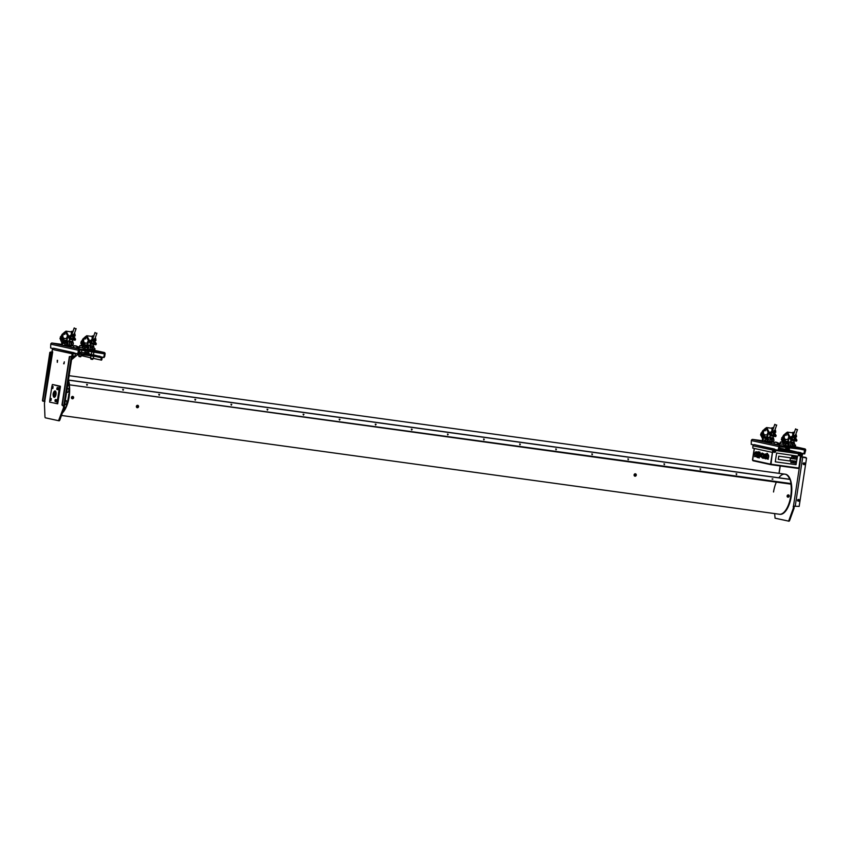<?xml version="1.0" encoding="UTF-8"?>
<svg xmlns="http://www.w3.org/2000/svg" width="849" height="849" viewBox="0 0 849 849"><rect width="100%" height="100%" fill="white"/><g stroke="black" fill="none" stroke-linecap="round" stroke-linejoin="round"><path stroke-width="1.27" d="M773.524 491.996A20.227 8.819 97.8 0 1 776.347 482.126M778.82 477.775A20.227 8.819 97.8 0 1 784.869 474.156A20.227 8.819 97.8 0 1 789.708 479.271A20.227 8.819 97.8 0 0 784.869 474.156L785.41 474.23A20.227 8.819 97.8 0 1 791.236 496.463A20.227 8.819 97.8 0 1 779.891 514.314A20.227 8.819 97.8 0 1 779.626 514.261M789.793 479.388L790.016 479.42A20.631 8.989 97.8 0 1 791.035 483.569L790.907 484.132A20.227 8.819 97.8 0 1 790.695 496.389A20.227 8.819 97.8 0 1 779.35 514.239L779.891 514.314M801.031 453.96L801.987 454.173L800.84 456.709L806.55 458.089L799.153 506.418L793.465 506.121L801.021 456.751L805.818 457.42L800.851 456.656M798.442 499.753L798.198 500.846M804.353 463.395L804.194 464.191M793.401 507.967L793.231 506.482L793.953 506.577L794.123 508.073L793.401 507.967L788.817 520.607L789.538 520.702L789.071 521.212L788.35 521.106L788.817 520.607M794.123 508.073L789.538 520.702M774.628 513.592L775.084 518.198L789.071 521.212M788.074 495.572A6.07 2.643 97.8 0 1 787.883 496.442M802.623 453.515A1.316 1.178 102.4 0 1 802.708 454.268L772.781 450.097M772.919 452.506L752.787 448.134L752.914 445.789A1.316 1.178 -77.6 0 1 754.283 444.653L754.74 444.717M779.488 448.123L780.719 448.293M779.435 449.004L783.33 449.662M774.076 449.408L773.237 449.291M774.065 449.524L773.343 449.365L774.076 449.45M785.803 450.14L784.083 449.758M772.983 449.588L774.012 449.811L774.139 449.015A1.316 1.178 102.4 0 0 772.77 450.15L772.494 451.933M800.565 452.644L779.223 449.715M774.585 449.079L754.283 444.653M773.216 452.029L773.492 450.246L752.914 445.789M798.962 452.326L798.028 452.199L798.962 452.326M797.158 452.082L796.224 451.944L797.158 452.082M780.422 448.325L781.632 448.516L780.422 448.325M779.414 448.59L790.196 450.723L779.308 449.312M792.159 451.19L794.515 451.519L792.159 451.19M782.566 448.898L779.541 448.421L782.566 448.898M785.314 450.129L788.021 450.501L785.314 450.129M802.708 454.268L801.743 456.847M804.597 464.148A0.86 0.775 102.4 0 0 804.714 463.586M804.459 463.066A0.86 0.775 102.4 0 0 803.175 463.618A0.86 0.775 102.4 0 0 804.141 464.541M803.557 463.703A0.86 0.775 -77.6 0 1 805.096 463.915A0.86 0.775 -77.6 0 1 803.557 463.703M804.438 463.352L804.3 464.286L804.438 463.352M805.043 463.915A0.753 0.679 102.4 0 0 804.481 463.066A0.753 0.679 102.4 0 0 803.695 463.724A0.753 0.679 102.4 0 0 804.258 464.573A0.753 0.679 102.4 0 0 805.043 463.915M799.45 500.496A0.753 0.679 102.4 0 0 798.888 499.647A0.753 0.679 102.4 0 0 798.092 500.305A0.753 0.679 102.4 0 0 799.45 500.496M798.538 501.122A0.86 0.775 102.4 0 0 798.867 499.647M798.707 499.53A0.86 0.775 102.4 0 0 797.572 500.199A0.86 0.775 102.4 0 0 798.357 501.154M754.379 448.484L752.639 460.222L770.542 464.148L772.388 452.432L771.009 464.233L798.877 468.064L800.862 453.504M772.537 452.443L770.786 463.894M799.482 455.372A0.658 0.594 102.4 0 0 799.662 454.48L799.514 455.404L799.652 454.47M774.384 452.093A0.658 0.594 102.4 0 0 774.659 450.819M790.897 462.111A0.637 0.573 -77.6 0 1 791.088 462.567L792.637 462.779L792.945 460.784L791.141 460.54L790.833 462.535L792.637 462.779M795.035 463.119L793.539 462.907L795.343 463.161L795.651 461.156L793.847 460.911L793.539 462.907M770.542 464.148L771.147 464.254M798.877 468.064L770.892 464.668L798.612 468.489M767.284 458.98A2.26 0.987 -82.2 0 0 767.337 459.001A2.26 0.987 -82.2 0 0 767.921 458.747L768.175 459.288L768.186 458.63M768.016 454.544L768.016 454.544A2.26 0.987 -82.2 0 1 768.695 456.083A2.26 0.987 -82.2 0 1 768.143 458.46M765.872 458.057L765.756 458.757L765.872 458.057M765.469 458.895L765.299 458.396A2.26 0.987 -82.2 0 0 766.276 456.019A2.26 0.987 -82.2 0 0 765.607 454.013A2.26 0.987 -82.2 0 0 765.437 454.003M763.453 457.526L763.347 458.227L763.453 457.526M762.381 457.887A2.26 0.987 -82.2 0 0 762.508 457.94A2.26 0.987 -82.2 0 0 762.869 457.866A2.26 0.987 -82.2 0 0 763.856 455.488A2.26 0.987 -82.2 0 0 763.187 453.483A2.26 0.987 -82.2 0 0 762.986 453.483M760.088 452.241L759.993 452.899L760.088 452.241M759.929 453.706A2.918 1.274 -82.2 0 0 759.059 451.891A2.918 1.274 -82.2 0 0 758.773 451.901M757.987 457.59A2.918 1.274 -82.2 0 0 758.178 457.664A2.918 1.274 -82.2 0 0 758.857 457.409M757.191 452.666A2.441 1.061 -82.2 0 0 756.565 451.838A2.441 1.061 -82.2 0 0 756.31 451.848M755.663 456.582A2.441 1.061 -82.2 0 0 755.833 456.656A2.441 1.061 -82.2 0 0 756.618 456.189M770.881 464.668L752.946 460.731L752.479 459.882L754.23 448.452M752.479 459.882L754.358 448.484M778.735 456.178L778.246 459.373L789.963 460.986L790.461 457.791L778.735 456.178L778.246 459.373L789.963 460.986L790.461 457.791L778.735 456.178M792.807 460.943L791.31 460.742L791.066 462.397L792.552 462.599L792.807 460.943M793.168 458.598L793.422 456.953L791.926 456.741L791.671 458.396L793.168 458.598M794.377 458.768L795.874 458.969L796.129 457.324L794.632 457.112L794.155 458.906L795.959 459.16L796.266 457.165L794.462 456.911L794.155 458.906M775.286 461.824L796.033 464.679L797.529 456.115L776.633 453.026L775.286 461.824M791.448 458.534L793.253 458.789L793.56 456.783L791.756 456.539L791.448 458.534M794.017 461.113L793.762 462.769L795.258 462.97L795.513 461.315L794.017 461.113M760.014 454.141L759.717 456.136L760.014 454.141M760.088 454.257L759.813 456.062L760.088 454.257M760.195 454.629L760.025 455.764L760.195 454.629M760.004 454.247L759.813 456.051M760.715 456.794A1.518 0.658 -82.2 0 0 760.736 456.794A1.518 0.658 -82.2 0 0 761.595 455.404A1.518 0.658 -82.2 0 0 761.182 453.791A1.518 0.658 -82.2 0 0 761.15 453.791A1.518 0.658 -82.2 0 0 761.129 453.78L760.163 453.653A1.518 0.658 -82.2 0 0 760.163 453.653A1.518 0.658 -82.2 0 0 759.303 455.043A1.518 0.658 -82.2 0 0 759.728 456.656A1.518 0.658 -82.2 0 0 759.749 456.656A1.518 0.658 -82.2 0 0 760.608 455.266A1.518 0.658 -82.2 0 0 760.184 453.653M759.77 456.146L760.046 454.151M758.146 453.324L758.412 455.022A1.401 0.605 -82.2 0 0 758.454 454.809A1.401 0.605 -82.2 0 0 758.051 453.292A1.401 0.605 -82.2 0 0 757.955 453.292M757.106 454.512A1.772 0.775 97.8 0 1 758.104 452.92A1.772 0.775 97.8 0 1 758.613 454.841A1.772 0.775 97.8 0 1 757.616 456.433A1.772 0.775 97.8 0 1 757.106 454.512M757.425 455.499L758.21 455.605M757.839 453.345A1.401 0.605 -82.2 0 0 757.276 455.478L757.839 453.345M757.319 455.658A1.401 0.605 -82.2 0 0 757.669 456.062A1.401 0.605 -82.2 0 0 758.359 455.244L757.319 455.658L758.115 455.775M756.629 454.406A2.876 1.252 97.8 0 1 758.253 451.827A2.876 1.252 97.8 0 1 759.08 454.947A2.876 1.252 97.8 0 1 757.467 457.515A2.876 1.252 97.8 0 1 756.629 454.406M756.862 454.459A2.324 1.019 -82.2 0 0 757.541 456.974A2.324 1.019 -82.2 0 0 758.847 454.894A2.324 1.019 -82.2 0 0 758.433 452.485L757.966 452.39A2.324 1.019 -82.2 0 0 756.862 454.459M756.555 455.276A2.388 1.04 97.8 0 1 755.419 456.55A2.388 1.04 97.8 0 1 754.729 453.96A2.388 1.04 97.8 0 1 756.077 451.817A2.388 1.04 97.8 0 1 756.83 453.536M756.141 452.273A2.388 1.04 -82.2 0 0 755.493 453.833M756.215 452.284L755.812 452.23A2.006 0.87 -82.2 0 1 756.024 452.199A2.006 0.87 -82.2 0 1 756.268 452.326L756.236 452.538A1.804 0.785 -82.2 0 1 756.544 454.109L756.629 454.13A2.006 0.87 -82.2 0 1 756.565 454.608L756.47 454.597A1.804 0.785 -82.2 0 1 755.578 455.966L755.557 456.168A2.006 0.87 -82.2 0 1 755.345 456.125L755.377 455.924A1.804 0.785 -82.2 0 1 754.952 454.257L754.867 454.236A2.006 0.87 -82.2 0 1 754.941 453.759L756.555 453.982M755.812 452.23L755.78 452.432A1.804 0.785 -82.2 0 0 755.026 453.78M755.058 455.945L754.538 456.592L755.228 456.475M754.888 456.04L754.729 456.666M763.187 457.303L763.06 458.364M762.084 452.973L761.956 454.035M765.522 457.866A2.25 0.976 -82.2 0 0 766 456.422A2.25 0.976 -82.2 0 0 765.384 453.992A2.25 0.976 -82.2 0 0 764.089 455.998A2.25 0.976 -82.2 0 0 764.323 458.11A2.25 0.976 -82.2 0 0 765.363 458.099L765.299 458.396M767.156 454.756L766.774 454.703A1.974 0.86 97.8 0 1 766.976 454.682A1.974 0.86 97.8 0 1 767.209 454.799L767.963 454.905A1.974 0.86 97.8 0 1 768.303 456.921A1.974 0.86 97.8 0 1 767.199 458.693A1.974 0.86 97.8 0 1 766.626 456.55A1.974 0.86 97.8 0 1 767.475 454.831M767.538 454.756L767.57 454.555A2.229 0.966 97.8 0 1 768.005 454.65A2.25 0.976 97.8 0 1 768.133 454.586M767.199 454.788A2.25 0.976 -82.2 0 0 766.509 456.529A2.25 0.976 -82.2 0 0 767.156 458.959A2.25 0.976 -82.2 0 0 768.419 456.953A2.25 0.976 -82.2 0 0 767.772 454.512A2.25 0.976 -82.2 0 0 767.273 454.724M766.774 454.703L766.87 453.377A2.027 0.881 97.8 0 1 767.517 453.525L767.209 454.799M766.774 456.592A1.602 0.7 97.8 0 1 767.676 455.149A1.602 0.7 97.8 0 1 768.143 456.889A1.602 0.7 97.8 0 1 767.241 458.333A1.602 0.7 97.8 0 1 766.774 456.592M765.756 456.369A1.666 0.732 97.8 0 1 764.822 457.866A1.666 0.732 97.8 0 1 764.333 456.051A1.666 0.732 97.8 0 1 765.278 454.555A1.666 0.732 97.8 0 1 765.681 455.011L765.766 455.308A1.666 0.732 97.8 0 1 765.756 456.369M763.347 455.839A1.666 0.732 97.8 0 1 762.402 457.335A1.666 0.732 97.8 0 1 761.914 455.52A1.666 0.732 97.8 0 1 762.858 454.024A1.666 0.732 97.8 0 1 763.347 455.839M762.964 457.515A2.229 0.966 97.8 0 1 762.328 457.887A2.229 0.966 97.8 0 1 761.68 455.467A2.229 0.966 97.8 0 1 762.933 453.472L763.304 453.525A2.229 0.966 -82.2 0 0 763.166 453.578M762.933 453.472A2.229 0.966 97.8 0 1 763.58 455.881A2.229 0.966 97.8 0 1 763.081 457.356M799.811 455.266A0.86 0.775 102.4 0 0 799.928 454.703M799.673 454.183A0.86 0.775 102.4 0 0 798.389 454.735A0.86 0.775 102.4 0 0 799.355 455.658M798.771 454.82A0.86 0.775 -77.6 0 1 800.31 455.032A0.86 0.775 -77.6 0 1 798.771 454.82M800.257 455.032A0.753 0.679 102.4 0 0 799.694 454.183A0.753 0.679 102.4 0 0 799.471 455.68A0.753 0.679 102.4 0 0 800.257 455.032M775.551 451.626A0.753 0.679 102.4 0 0 774.988 450.787A0.753 0.679 102.4 0 0 774.192 451.445A0.753 0.679 102.4 0 0 774.755 452.284A0.753 0.679 102.4 0 0 775.551 451.626M774.638 452.252A0.86 0.775 102.4 0 0 774.957 450.787M774.808 450.67A0.86 0.775 102.4 0 0 773.672 451.339A0.86 0.775 102.4 0 0 774.458 452.294M774.797 451.997L774.256 451.668L774.797 451.997M131.531 384.3L132.614 384.448M629.247 452.772L630.329 452.92M783.309 473.965L782.226 473.816L783.309 473.965M86.991 385.319L86.757 384.374L86.991 385.319M123.073 390.285L122.84 389.341L123.073 390.285M159.156 395.241L158.922 394.307L159.156 395.241M195.228 400.208L195.005 399.274L195.228 400.208M231.31 405.175L231.077 404.23L231.31 405.175M267.393 410.141L267.159 409.197L267.393 410.141M303.464 415.097L303.242 414.163L303.464 415.097M339.547 420.064L339.324 419.13L339.547 420.064M375.629 425.031L375.396 424.086L375.629 425.031M411.712 429.997L411.478 429.053L411.712 429.997M447.784 434.953L447.561 434.019L447.784 434.953M483.866 439.92L483.633 438.975L483.866 439.92M519.949 444.887L519.715 443.942L519.949 444.887M556.021 449.843L555.798 448.909L556.021 449.843M592.103 454.809L591.88 453.875L592.103 454.809M628.186 459.776L627.952 458.831L628.186 459.776M664.268 464.743L664.035 463.798L664.268 464.743M700.34 469.699L700.117 468.765L700.34 469.699M736.423 474.665L736.189 473.721L736.423 474.665M790.939 484.089L69.342 384.82L790.907 484.132A20.227 8.819 97.8 0 1 790.695 496.389A20.227 8.819 97.8 0 1 779.35 514.239L61.468 415.469M68.345 380.649A20.227 8.819 97.8 0 1 69.098 397.12A20.227 8.819 97.8 0 1 62.37 413.007M68.228 381.434A19.623 8.554 97.8 0 1 68.843 397.056A19.623 8.554 97.8 0 1 62.709 412.052M375.258 424.245L376.118 424.362L375.258 424.245M376.118 424.362L375.3 424.32M339.176 419.279L340.035 419.395L339.176 419.279M339.908 419.448L339.218 419.353M303.093 414.312L303.953 414.429L303.093 414.312M303.953 414.429L303.146 414.386M158.774 394.456L159.633 394.583M772.898 478.953L772.219 478.857L772.898 478.953M69.342 384.82L791.035 483.569M790.016 479.42L68.429 380.14A20.631 8.989 97.8 0 1 69.438 384.3M412.19 429.329L411.33 429.201L412.19 429.329M267.87 409.473L267.021 409.356L267.87 409.473M231.798 404.506L230.939 404.389L231.798 404.506M195.716 399.539L194.856 399.423L195.716 399.539M123.551 389.617L122.702 389.5L123.551 389.617M87.479 384.65L86.619 384.533L87.479 384.65M520.341 444.207L519.662 444.112L520.341 444.207M484.27 439.241L483.58 439.145L484.27 439.241M448.187 434.274L447.497 434.179L448.187 434.274M556.424 449.163L555.734 449.079L556.424 449.163M592.506 454.13L591.817 454.035L592.506 454.13M628.578 459.097L627.899 459.001L628.578 459.097M664.661 464.063L663.982 463.968L664.661 464.063M700.743 469.019L700.054 468.924L700.743 469.019M736.826 473.986L736.136 473.891L736.826 473.986M772.739 479.197L772.049 479.112M71.857 357.726L72.42 357.259L72.844 357.896L71.687 358.851M78.31 354.097L71.56 359.7M72.536 357.196L71.751 358.437M64.046 363.807L64.312 361.833M57.308 362.332L57.573 360.347M78.777 352.484L79.923 352.728L78.755 352.622M54.145 348.334L53.699 348.27A1.316 1.178 -77.6 0 0 52.32 349.406L52.054 351.189L52.702 351.868L44.424 403.36L44.965 417.114L45.273 417.793L58.539 420.701L63.579 407.562L63.41 406.077L64.131 406.172L64.301 407.669L63.579 407.562M52.649 352.229L49.847 352.346L42.45 400.686L43.034 401.29M44.254 401.492L51.8 352.112L50.738 351.974L42.8 400.76L44.923 401.566M59.006 420.202L59.727 420.297L58.549 420.701L59.26 420.807M59.727 420.297L64.301 407.669M64.365 405.811L62.306 405.047L69.692 356.707L71.921 356.474M71.189 356.389L72.621 355.646L73.428 353.428L101.02 357.227L101.127 359.562L101.848 359.668L100.935 359.997M72.621 355.646L71.921 356.442M74.001 352.685L73.545 352.632A1.316 1.178 102.4 0 0 72.176 353.768L71.9 355.54M57.308 362.374L57.254 360.284L57.308 362.374M54.4 391.951A4.266 1.857 -82.2 0 0 54.198 392.535M53.784 395.517A4.266 1.857 -82.2 0 0 53.827 396.122M63.675 363.775L64.344 361.844L63.675 363.775M99.97 356.262L78.628 353.333M102.029 357.132A1.316 1.178 102.4 0 1 102.124 357.885L101.848 359.668M78.893 351.73L79.509 351.815M93.422 355.02L91.427 354.723M81.462 352.399L79.466 352.091M101.54 360.135L93.22 358.363M90.641 357.8L81.281 355.582M62.539 405.578L61.956 404.962L69.353 356.633L70.966 356.357M93.305 356.347L90.747 355.816M90.79 358.299L93.167 358.681L93.804 356.23M92.859 358.724L90.864 358.363M90.96 358.448L92.69 358.713M72.579 355.827L75.02 356.166M72.685 355.964L75.052 356.304L75.476 353.916L73.046 353.566M78.67 355.657L81.154 356.039M80.899 356.102L78.904 355.795M55.026 391.729A3.523 1.539 97.8 0 1 55.185 391.485A3.523 1.539 97.8 0 1 55.482 391.124L55.185 391.485M54.453 396.791L54.644 397.226A3.523 1.539 97.8 0 1 54.453 396.791A3.523 1.539 97.8 0 1 54.368 396.504M54.474 397.29A3.237 1.411 97.8 0 1 53.72 395.316M54.081 392.705A3.237 1.411 97.8 0 1 55.344 391.007M53.529 392.673A3.237 1.411 97.8 0 1 55.079 390.901A3.237 1.411 97.8 0 1 55.121 390.911A3.237 1.411 97.8 0 1 56.023 394.361A3.237 1.411 97.8 0 1 54.198 397.321A3.237 1.411 97.8 0 1 54.145 397.311A3.237 1.411 97.8 0 1 53.179 395.199M52.351 384.523L60.152 386.189L52.351 384.523L51.874 386.539M57 403.678L49.666 402.108L49.773 400.24M50.038 398.478L51.853 386.56M56.915 403.7L59.61 386.115M57.032 389.553L58.008 389.68L58.294 387.685L57.308 387.547L56.798 389.33M57.308 388.587L56.862 389.012L57.01 388.004L57.308 388.587M56.925 389.415L57.191 387.653L56.925 389.415M52.808 388.545L53.084 386.539M52.129 387.452L51.683 387.876L51.831 386.868L52.129 387.452M51.747 388.28L52.012 386.518L51.747 388.28M50.017 398.552L49.995 400.399L50.993 400.537L51.28 398.542L50.293 398.404L49.794 400.187M50.293 399.444L49.995 398.86L49.847 399.868L50.293 399.444M56.151 401.673L56.427 399.677M54.973 400.473L55.429 400.049L55.27 401.057L55.472 400.537M57.7 403.784L60.438 386.645L53.031 384.618M57.01 403.668L57.636 403.806M60.332 386.21L53.073 384.618M67.633 385.319A3.035 1.327 -82.2 0 0 68.865 385.446L69.077 385.616A19.538 8.511 97.8 0 1 69.247 393.236L68.642 394.414L69.172 394.53M69.183 394.488L68.642 394.414M68.376 399.497L67.718 400.187M65.023 402.437A2.027 0.881 97.8 0 1 66.201 400.654A2.027 0.881 97.8 0 1 66.742 402.872A2.027 0.881 97.8 0 1 65.564 404.644A2.027 0.881 97.8 0 1 65.023 402.437M66.975 390.211A2.027 0.881 97.8 0 1 68.153 388.439A2.027 0.881 97.8 0 1 68.695 390.657A2.027 0.881 97.8 0 1 67.517 392.429A2.027 0.881 97.8 0 1 66.975 390.211M67.952 400.24L68.047 400.76A19.538 8.511 97.8 0 1 65.553 407.7L65.299 407.753A3.035 1.327 -82.2 0 0 64.418 407.138M54.113 392.716A2.43 1.061 97.8 0 1 55.143 391.729A2.43 1.061 97.8 0 1 55.907 393.756A2.43 1.061 97.8 0 1 54.485 396.536A2.43 1.061 97.8 0 1 53.752 395.316M55.323 391.792A2.43 1.061 97.8 0 1 55.503 391.782A2.43 1.061 97.8 0 1 55.981 392.164M55.408 396.345A2.43 1.061 97.8 0 1 54.845 396.589A2.43 1.061 97.8 0 1 54.676 396.525M54.453 395.326A1.316 0.573 -82.2 0 0 54.633 395.443A1.316 0.573 -82.2 0 0 54.845 395.379A1.316 0.573 -82.2 0 0 55.408 393.978A1.316 0.573 -82.2 0 0 54.994 392.832A1.316 0.573 -82.2 0 0 54.782 392.885M53.689 393.734L53.232 394.615L53.2 393.458L53.689 393.734M53.593 394.212L53.052 394.138M79.254 347.899L76.877 347.559L79.254 347.899M52.893 348.472L50.632 347.973L50.77 344.174A1.316 1.178 -77.6 0 1 52.139 343.038L61.616 344.344M64.821 344.79L73.725 346.01M98.144 352.452L104.363 353.821L103.949 356.516L104.671 356.612L105.085 353.916A1.316 1.178 102.4 0 0 104.109 352.462L79.753 349.109A1.316 1.178 102.4 0 0 78.384 350.244L77.97 352.94L78.692 353.046L77.418 353.853L77.97 352.94M104.671 356.612L103.398 357.429M104.098 357.525L103.376 357.429L103.949 356.516M103.366 357.418L93.454 354.829M91.469 354.394L88.328 353.704M84.836 352.94L81.493 352.208M104.363 353.821L79.636 349.905L78.692 353.046M54.06 348.313L78.129 353.948M88.646 350.149L85.197 349.395L88.646 350.149M71.051 346.105L65.341 345.034L71.051 346.137M84.677 350.595L89.485 351.263M84.847 352.866L88.636 353.439M88.285 353.693L85.102 353.216M88.71 352.951L87.903 352.866L88.827 352.813L88.434 351.327M86.545 351.051L87.224 351.327L87.033 352.579L84.858 352.155L85.049 350.892L85.951 350.955M85.049 352.25L85.049 350.892M87.224 351.327L87.882 351.253M87.903 352.866L87.033 352.579M95.958 340.353L95.735 338.528L94.833 338.411L95.056 340.226L93.263 341.51L94.377 341.786L95.958 340.353L95.056 340.226M93.528 339.918L94.833 338.411M92.785 338.836L93.072 335.864L92.148 336.013L92.117 339.855M93.974 335.992L93.05 336.13M96.287 333.328L95.003 332.5L96.287 333.328M92.254 343.813L93.157 343.728L93.868 341.723M92.18 344.015A1.56 0.605 19.6 0 0 92.721 344.142A1.56 0.605 19.6 0 0 93.677 343.909A1.56 0.605 19.6 0 0 93.316 343.293M90.397 343.834L90.068 344.758A1.56 0.605 19.6 0 0 90.068 344.959A1.56 0.605 19.6 0 0 92.053 346.031A1.56 0.605 19.6 0 0 92.87 345.957A1.56 0.605 19.6 0 0 92.997 345.808L93.677 343.909M90.334 345.299L92.456 346.052M90.355 347.018L90.663 346.169L92.828 346.466L92.361 347.772L90.355 347.496M92.923 345.914L93.698 346.254L92.828 346.466M90.663 346.169L90.121 345.097M89.845 349.279L91.49 349.501A1.486 0.647 -82.2 0 0 91.49 349.501A1.486 0.647 -82.2 0 0 92.361 347.772M89.676 345.702L89.898 345.065M87.903 346.286L87.543 348.684L87.903 346.286M84.942 347.496A5.54 2.409 97.8 0 1 83.404 341.606A5.54 2.409 97.8 0 1 86.534 336.544A5.54 2.409 97.8 0 1 86.619 336.554A5.54 2.409 97.8 0 1 88.158 342.455A5.54 2.409 97.8 0 1 85.027 347.517A5.54 2.409 97.8 0 1 84.942 347.496M93.125 346.01A5.784 2.526 -82.2 0 0 93.783 343.686M86.662 336.31A5.784 2.526 97.8 0 1 88.264 342.465A5.784 2.526 97.8 0 1 84.996 347.761A5.784 2.526 97.8 0 1 84.911 347.74A5.784 2.526 97.8 0 1 83.298 341.585A5.784 2.526 97.8 0 1 86.566 336.289A5.784 2.526 97.8 0 1 86.662 336.31M81.801 340.884L82.831 341.107L81.801 340.884M95.141 343.665L95.937 344.747L96.33 343.824L94.589 340.873M94.632 341.723L94.377 344.524L93.358 343.166M90.907 342.709L92.127 344.153L92.456 343.293L90.535 340.322L91.363 340.205M84.518 338.762L84.115 337.828L86.747 335.737L90.928 343.081L90.525 344.004L86.502 337.159L84.518 338.762L85.685 338.921M91.883 341.277L91.427 342.073M94.324 342.656L93.592 342.115M94.653 342.487A2.43 0.998 20.5 0 0 94.175 341.765M91.607 340.629A2.43 0.998 20.5 0 0 90.196 340.82M90.525 344.004L92.063 344.216L92.456 343.293M82.841 341.744L83.032 340.47M82.809 339.165L83.298 338.475L84.019 338.847M87.086 343.24L88.2 340.64M94.801 343.612L94.377 344.524L95.937 344.747M91.586 348.048C92.074 348.822 92.414 348.44 92.594 346.891M87.182 346.148C87.001 347.697 86.662 348.079 86.174 347.294C86.322 345.723 86.651 345.341 87.182 346.148L86.492 345.67M86.874 347.697L86.174 347.294M84.21 345.84C85.208 345.373 85.738 345.84 85.77 347.23C84.762 347.687 84.242 347.23 84.21 345.84L84.295 345.713M82.608 344.652L83.382 343.792L83.202 342.349L82.311 342.879L81.674 341.967L82.608 344.652M81.345 341.924L81.186 341.319L81.345 341.924M82.767 342.221L83.775 344.811M93.698 346.254L94.175 348.536L93.04 350.287L88.583 349.629C90.217 349.438 90.631 348.143 89.824 345.723L87.543 344.885M91.788 350.011L89.633 349.544M92.17 346.042C92.997 347.729 92.764 349.077 91.469 350.064M83.955 339.324L82.778 339.165L80.761 342.954L83.16 348.557L87.627 349.544L88.763 347.793L88.285 345.511M87.85 341.776L88.009 343.293M84.953 342.954L87.988 343.367M82.778 339.165L85.293 345.235L86.534 344.747M83.584 346.625L83.489 344.609L83.584 346.625M87.978 346.318L88.423 347.623L87.649 348.684M82.565 339.823L83.011 341.128L82.236 342.189M72.483 336.957L74.277 335.663L74.043 333.837L72.749 335.355M73.651 335.472L74.945 333.965L74.043 333.837M74.945 333.965L75.179 335.79L73.385 337.074M71.995 334.273L72.292 331.301L71.358 331.439L71.327 335.291M71.358 331.439L72.982 331.397M75.497 328.765L74.213 327.937L75.497 328.765M71.465 339.25L72.377 339.165L73.184 336.883M71.39 339.451A1.56 0.605 19.6 0 0 71.932 339.568A1.56 0.605 19.6 0 0 72.887 339.345A1.56 0.605 19.6 0 0 72.526 338.73M69.607 339.271L69.278 340.194A1.56 0.605 19.6 0 0 71.263 341.468A1.56 0.605 19.6 0 0 72.218 341.234L72.887 339.345M69.576 342.455L69.873 341.606L72.038 341.903L71.571 343.208L69.565 342.932M69.873 341.606L69.363 340.534M70.679 344.927A1.486 0.647 -82.2 0 0 70.7 344.938A1.486 0.647 -82.2 0 0 71.571 343.208M67.124 341.723L66.753 344.121L67.124 341.723M64.163 342.932A5.54 2.409 97.8 0 1 62.614 337.032A5.54 2.409 97.8 0 1 65.755 331.97A5.54 2.409 97.8 0 1 65.829 331.991A5.54 2.409 97.8 0 1 67.368 337.881A5.54 2.409 97.8 0 1 64.237 342.943A5.54 2.409 97.8 0 1 64.163 342.932M72.335 341.436A5.784 2.526 -82.2 0 0 73.003 339.122M65.872 331.736A5.784 2.526 97.8 0 1 67.485 337.902A5.784 2.526 97.8 0 1 64.206 343.198A5.784 2.526 97.8 0 1 64.121 343.176A5.784 2.526 97.8 0 1 62.508 337.021A5.784 2.526 97.8 0 1 65.787 331.726A5.784 2.526 97.8 0 1 65.872 331.736M61.011 336.31L61.69 335.228L61.361 337.626L61.011 336.31M74.351 339.091L75.147 340.184L75.55 339.26L73.81 336.31M73.852 337.159L73.587 339.961L72.579 338.592M70.117 338.146L71.337 339.579L71.666 338.73L69.756 335.748L70.573 335.631M63.728 334.188L63.335 333.254L65.967 331.163L70.138 338.518L69.735 339.441L65.723 332.596L63.728 334.188L64.895 334.347M71.093 336.713L70.637 337.509M73.534 338.093L72.802 337.552M73.863 337.923A2.43 0.998 20.5 0 0 73.247 337.074M70.817 336.055A2.43 0.998 20.5 0 0 69.416 336.257M69.735 339.441L71.274 339.653L71.666 338.73M62.019 334.602L62.508 333.912L63.229 334.283M66.296 338.677L67.411 336.077M74.012 339.048L73.587 339.961L75.147 340.184M61.818 340.088L62.593 339.229L62.412 337.785L61.521 338.316L60.873 337.403L61.818 340.088M66.392 341.574C66.211 343.134 65.882 343.516 65.394 342.731C65.532 341.16 65.872 340.767 66.392 341.574L65.702 341.096M66.095 343.134L65.394 342.731M63.42 341.277C64.428 340.81 64.949 341.277 64.98 342.667C63.983 343.123 63.452 342.656 63.42 341.277L63.505 341.139M62.709 340.035L62.805 342.062L62.815 339.887M60.555 337.361L60.396 336.756L60.555 337.361M71.38 341.478C72.207 343.166 71.985 344.503 70.69 345.501L67.803 345.065C69.427 344.874 69.841 343.569 69.034 341.16L68.408 341.075M71.783 341.531L72.918 341.691L73.385 343.972L72.25 345.723L70.69 345.501M71.008 345.447L68.854 344.97M64.864 344.545L66.838 344.97L67.973 343.229L67.506 340.948L69.034 341.16M67.06 337.202L67.22 338.719M61.988 337.658L62.985 340.247M62.38 343.994L59.971 338.39L61.988 334.602L64.503 340.661L66.753 340.322M72.133 341.351L72.918 341.691M64.174 338.38L67.209 338.804M67.506 340.948L65.755 340.184M67.188 341.754L67.633 343.06L66.869 344.11M61.775 335.259L62.221 336.565L61.457 337.626M91.607 350.085L94.727 350.552L95.003 348.748L94.154 348.663M92.499 359.403L90.992 359.191L92.499 359.403M90.875 358.978L92.679 359.254M73.651 347.581L76.686 348.069L76.962 346.265L73.927 345.776M76.314 345.968L74.468 345.681L76.314 345.968M74.457 356.92L72.95 356.707L74.457 356.92M79.732 347.432L82.767 347.92L82.894 347.082M80.549 345.532L82.236 345.808L80.549 345.532M80.538 356.771L79.031 356.569L80.538 356.771M78.915 356.378L80.719 356.633M61.69 344.949L64.726 345.437L65.002 343.643L61.966 343.155M64.354 343.336L62.508 343.049L64.354 343.336M754.655 444.706L777.981 450.235L778.979 446.627L779.7 446.733L779.286 449.429L777.981 450.235M778.13 450.203L778.703 450.331M762.816 440.811L752.734 439.421A1.316 1.178 -77.6 0 0 751.354 440.567L751.227 444.356L753.488 444.855M798.739 448.834L805.68 450.299L804.682 453.907L788.923 450.087M804.682 453.907L804.109 453.78M803.961 453.812L804.608 449.652L779.7 446.733M805.68 450.299A1.316 1.178 102.4 0 0 804.703 448.845L780.348 445.492A1.316 1.178 102.4 0 0 778.979 446.627L751.354 440.567M785.431 449.323L780.624 448.272M764.811 441.087L774.32 442.393M789.241 446.542L785.792 445.778L789.241 446.542M768.196 441.735L771.645 442.488L768.165 441.904M764.174 440.069L764.949 440.217L764.716 441.745L762.773 441.448L762.954 439.909L763.739 439.994M777.588 443.974L779.849 444.292L777.588 443.974M785.261 446.988L790.079 447.646M785.941 448.781L789.061 449.259M788.88 450.076L785.696 449.599M787.129 447.434L787.819 447.71L787.628 448.972L785.633 448.633L785.834 447.37L786.545 447.338M787.819 447.71L788.477 447.635M789.029 447.71L789.421 449.206L787.628 448.972M786.439 442.435L786.354 443.666M795.025 436.428L796.33 434.921L795.428 434.794L795.651 436.619L793.857 437.893M794.123 436.301L795.428 434.794M796.33 434.921L796.553 436.736L794.961 438.169L793.857 437.914M796.553 436.736L795.651 436.619M793.38 435.219L793.666 432.247L792.743 432.396L792.711 436.248M792.743 432.396L794.367 432.343M796.882 429.711L795.587 428.894L796.882 429.711M792.849 440.196L793.751 440.111L794.462 438.105M792.764 440.398A1.56 0.605 19.6 0 0 793.316 440.525A1.56 0.605 19.6 0 0 794.271 440.302A1.56 0.605 19.6 0 0 793.9 439.686M790.981 440.217L790.652 441.151A1.56 0.605 19.6 0 0 790.663 441.342A1.56 0.605 19.6 0 0 792.637 442.414A1.56 0.605 19.6 0 0 793.465 442.34A1.56 0.605 19.6 0 0 793.592 442.191L794.271 440.302M790.928 441.682L793.051 442.435M790.95 443.401L791.257 442.562L793.422 442.86L792.955 444.165L790.95 443.889M791.257 442.562L790.716 441.48M790.44 445.661L792.085 445.884A1.486 0.647 -82.2 0 0 792.085 445.884A1.486 0.647 -82.2 0 0 792.955 444.165M790.281 442.053L790.493 441.448M788.498 442.679L788.137 445.067L788.498 442.679M785.537 443.878A5.54 2.409 97.8 0 1 783.998 437.988A5.54 2.409 97.8 0 1 787.129 432.926A5.54 2.409 97.8 0 1 787.214 432.937A5.54 2.409 97.8 0 1 788.753 438.837A5.54 2.409 97.8 0 1 785.622 443.9A5.54 2.409 97.8 0 1 785.537 443.878M793.719 442.393A5.784 2.526 -82.2 0 0 794.377 440.069M787.246 432.693A5.784 2.526 97.8 0 1 788.859 438.859A5.784 2.526 97.8 0 1 785.59 444.144A5.784 2.526 97.8 0 1 785.495 444.133A5.784 2.526 97.8 0 1 783.892 437.967A5.784 2.526 97.8 0 1 787.161 432.682A5.784 2.526 97.8 0 1 787.246 432.693M782.385 437.267L783.075 436.184L782.746 438.583L782.385 437.267M795.725 440.047L796.532 441.14L796.924 440.207L795.184 437.256M795.226 438.105L794.972 440.907L793.953 439.549M791.491 439.103L792.722 440.535L793.051 439.676L791.13 436.704L791.958 436.588M785.102 435.144L784.709 434.21L787.341 432.12L791.512 439.464L791.119 440.398L787.097 433.552L785.102 435.144L786.28 435.304M792.478 437.659L792.021 438.466M794.919 439.05L794.186 438.498M795.248 438.869A2.43 0.998 20.5 0 0 794.77 438.148M792.202 437.012A2.43 0.998 20.5 0 0 790.79 437.214M791.119 440.398L792.648 440.599L793.051 439.676M783.404 435.558L783.892 434.858L784.614 435.24M787.681 439.633L788.785 437.033M795.396 440.005L794.972 440.907M783.192 441.034L783.977 440.175L783.797 438.731L782.905 439.262L782.258 438.36L783.192 441.034M792.181 444.43C792.669 445.216 793.008 444.823 793.178 443.274M787.766 442.531C787.596 444.08 787.256 444.462 786.768 443.687C786.917 442.106 787.246 441.724 787.766 442.531L787.087 442.053M787.469 444.08L786.768 443.687M784.805 442.223C785.803 441.767 786.323 442.223 786.365 443.613C785.357 444.08 784.837 443.613 784.805 442.223L784.879 442.096M784.083 440.992L784.179 443.008L784.2 440.833M781.94 438.307L781.77 437.702L781.94 438.307M792.764 442.435C793.592 444.123 793.359 445.46 792.064 446.457L789.177 446.012C790.812 445.821 791.215 444.526 790.419 442.106L789.793 442.021M793.21 442.488L794.293 442.647L794.77 444.918L793.635 446.67L792.064 446.457M792.382 446.394L790.228 445.927M784.54 435.707L783.372 435.548L781.356 439.336L783.754 444.95L788.222 445.927L789.358 444.176L788.88 441.894L790.419 442.106M783.362 438.615L784.37 441.193M788.445 438.158L788.604 439.676M793.518 442.297L794.293 442.647M785.548 439.336L788.583 439.75M783.372 435.548L785.887 441.618L788.137 441.268M788.88 441.894L787.129 441.13M788.572 442.7L789.018 444.006L788.243 445.067M783.16 436.206L783.606 437.522L782.831 438.572M773.333 431.738L774.638 430.231L774.872 432.045L773.078 433.33M774.872 432.045L775.774 432.173L775.54 430.347L774.638 430.231M775.774 432.173L773.98 433.457M772.59 430.655L772.877 427.684L773.757 427.8L772.855 427.949M771.953 427.832L772.877 427.684L771.953 427.832L771.921 431.674M772.877 427.684L773.577 427.779M776.092 425.147L774.808 424.32L776.092 425.147M772.059 435.633L772.961 435.548L773.779 433.266M771.985 435.834A1.56 0.605 19.6 0 0 772.526 435.962A1.56 0.605 19.6 0 0 773.481 435.728A1.56 0.605 19.6 0 0 773.121 435.113M770.202 435.654L769.873 436.577A1.56 0.605 19.6 0 0 771.858 437.851A1.56 0.605 19.6 0 0 772.813 437.628L773.481 435.728M770.34 438.339L771.401 438.487A1.486 0.647 -82.2 0 0 770.924 439.421M767.708 438.105L767.347 440.504L767.698 438.105L768.228 439.442L767.454 440.504M770.17 438.837L770.467 437.988L769.703 436.885L769.491 437.479M771.274 441.321A1.486 0.647 -82.2 0 0 771.295 441.321A1.486 0.647 -82.2 0 0 772.166 439.591L770.16 439.315M763.474 437.829A5.54 2.409 97.8 0 1 763.601 431.653A5.54 2.409 97.8 0 1 766.339 428.363A5.54 2.409 97.8 0 1 766.424 428.374A5.54 2.409 97.8 0 1 768.069 433.266A5.54 2.409 97.8 0 1 765.734 439.092M772.93 437.829A5.784 2.526 -82.2 0 0 773.588 435.505M763.304 437.808A5.784 2.526 97.8 0 1 763.548 431.419A5.784 2.526 97.8 0 1 766.382 428.108A5.784 2.526 97.8 0 1 766.467 428.129A5.784 2.526 97.8 0 1 768.175 433.298A5.784 2.526 97.8 0 1 765.692 439.358M761.606 432.703L762.635 432.926L761.606 432.703M774.946 435.484L775.742 436.566L776.145 435.643L774.394 432.693M774.447 433.542L774.182 436.344L773.163 434.985M770.712 434.539L771.932 435.972L772.261 435.113L770.34 432.141L771.168 432.024M764.323 430.581L763.93 429.647L766.551 427.556L770.733 434.9L770.33 435.824L766.307 428.978L764.323 430.581L765.49 430.74M771.688 433.096L771.232 433.892M774.129 434.476L773.397 433.935M774.458 434.306A2.43 0.998 20.5 0 0 773.842 433.457M771.412 432.449A2.43 0.998 20.5 0 0 770.001 432.64M770.33 435.824L771.868 436.036L772.261 435.113M762.646 433.563L762.837 432.29M762.614 430.984L763.102 430.294L763.824 430.666M766.891 435.059L768.005 432.459M774.606 435.431L774.182 436.344M762.413 436.471L763.187 435.611L763.007 434.168L762.115 434.699L761.468 433.797L762.413 436.471M771.401 439.867C771.89 440.642 772.219 440.26 772.399 438.71M766.987 437.967C766.806 439.517 766.477 439.899 765.989 439.113C766.127 437.543 766.467 437.161 766.987 437.967L766.297 437.49M766.679 439.517L765.989 439.113M764.015 437.659C765.023 437.203 765.543 437.659 765.575 439.05M761.15 433.743L760.991 433.139L761.15 433.743M772.728 437.734L771.974 437.861C772.802 439.549 772.569 440.896 771.274 441.883L768.398 441.448C770.022 441.257 770.436 439.962 769.629 437.543L769.003 437.458M773.503 438.073L773.98 440.355L772.845 442.106L771.274 441.883M771.592 441.83L769.449 441.363M764.864 440.801L767.432 441.363L768.568 439.612L768.09 437.331L769.629 437.543M762.582 434.041L763.58 436.63M767.655 433.595L767.814 435.113M763.219 437.797L762.901 437.193M762.54 438.593L760.566 434.773L762.582 430.984L765.098 437.055L767.347 436.704M764.769 434.773L767.793 435.187M762.72 438.944L762.964 440.376M768.09 437.331L766.339 436.566M763.4 438.445L763.293 436.428L763.4 438.445M762.37 431.642L762.816 432.948L762.052 434.009M792.202 446.478L795.311 446.935L795.587 445.131L794.749 445.046M794.76 444.961L795.587 445.131M774.352 442.159L774.076 443.963L776.368 444.356L777.281 444.452L777.546 442.647L774.352 442.159L777.546 442.647M775.148 442.096L776.814 442.318L775.148 442.096M782.958 442.446L780.433 442.021L780.157 443.815L783.362 444.303L783.489 443.465M780.433 442.021L782.916 442.35M781.229 441.947L782.831 442.202L781.229 441.947M782.799 442.138L781.462 441.926L782.842 442.223M762.635 437.935L762.36 439.74L764.652 440.132L765.565 440.228L765.84 438.424L762.635 437.935L765.84 438.424M763.431 437.872L765.108 438.095L763.431 437.872M764.949 440.217L762.954 439.909M775.625 513.719L777.588 513.995M622.646 492.675L624.62 492.951M124.93 424.203L126.894 424.479M787.787 496.315L788.551 495.774L787.787 496.315M787.225 496.707A1.21 1.093 -75.6 0 1 789.114 495.381A1.21 1.093 -75.6 0 1 787.225 496.707M634.161 475.493A1.21 1.093 -75.6 0 1 635.487 473.827A1.21 1.093 -75.6 0 1 636.007 475.758A1.21 1.093 -75.6 0 1 634.161 475.493M634.776 475.196L635.604 474.793L634.776 475.196M136.402 406.873A1.21 1.093 -75.6 0 1 137.771 405.344A1.21 1.093 -75.6 0 1 138.536 406.172A1.21 1.093 -75.6 0 1 137.167 407.7A1.21 1.093 -75.6 0 1 136.402 406.873M137.039 406.66L137.899 406.384L137.039 406.66M72.091 397.682L72.972 397.491L72.091 397.682M71.443 397.82A1.21 1.093 -75.6 0 1 73.619 397.353A1.21 1.093 -75.6 0 1 72.685 398.775A1.21 1.093 -75.6 0 1 71.443 397.82M132.295 384.459L130.873 384.173L132.295 384.459M802.751 457.027L795.195 506.407M780.252 465.963L779.117 473.36M801.997 454.109L801.042 453.907M797.964 500.284A0.86 0.775 -77.6 0 1 799.493 500.496A0.86 0.775 -77.6 0 1 797.964 500.284M774.055 451.424A0.86 0.775 -77.6 0 1 775.593 451.626A0.86 0.775 -77.6 0 1 774.055 451.424M63.76 405.769L71.305 356.4M53.699 348.27L73.545 352.632M52.32 349.406L72.176 353.768M95.184 356.421L101.402 357.79M49.911 400.272L50.176 398.51L49.911 400.272M55.196 399.688L55.174 401.545L56.172 401.683M55.089 401.407L55.355 399.646L55.089 401.407M67.973 399.412L68.769 394.445M53.487 392.705A1.316 0.573 97.8 0 1 53.699 392.652A1.316 0.573 97.8 0 1 54.103 393.798A1.316 0.573 97.8 0 1 53.551 395.209A1.316 0.573 97.8 0 1 53.338 395.263A1.316 0.573 97.8 0 1 53.041 394.976M53.328 392.854A1.316 0.573 97.8 0 1 53.349 392.832L53.402 395.029L53.349 392.843M104.109 352.462L94.748 350.404M79.615 347.082L76.919 346.488L79.615 347.071M52.139 343.038L79.753 349.109M50.77 344.174L78.384 350.244M73.046 336.979L70.764 335.132L72.43 334.326M94.186 348.461L94.844 348.706M76.803 346.222L73.757 345.776L73.481 347.581M82.364 346.063L80.008 345.639M82.204 345.755L80.209 345.501L82.247 345.83M64.842 343.59L61.797 343.155L61.521 344.949M804.703 448.845L795.343 446.786L804.788 448.856M780.21 443.465L777.514 442.87L780.21 443.465M752.734 439.421L780.348 445.492M789.305 449.333L785.431 449.248L789.22 449.821M773.641 433.361L771.359 431.515L773.025 430.708M775.381 442.074L776.591 442.34L775.381 442.074M778.989 473.339L780.114 465.942M798.527 499.467L799.503 500.496L798.156 501.143M752.946 460.731L770.85 464.668M760.736 456.794L759.749 456.656M758.104 452.92L758.751 453.005M757.616 456.433L758.274 456.518M758.253 451.827L759.239 451.965M757.467 457.515L758.454 457.653M756.077 451.817L756.735 451.912M755.419 456.55L756.088 456.645M759.377 456.9L759.218 458.004M763.028 457.409A0.891 0.891 0 0 0 762.922 458.216M761.924 453.079A0.891 0.891 0 0 0 761.818 453.886M765.448 457.94A0.891 0.891 0 0 0 765.331 458.747M767.984 454.82L767.22 454.714M765.405 455.945L764.726 455.849M765.777 456.253L764.694 456.104M774.617 450.596L775.604 451.636L774.256 452.284M779.361 448.962L781.016 449.227M779.403 448.633L783.797 449.864M782.109 449.694L783.531 449.853M784.869 474.156L630.563 452.92M628.6 452.655L132.847 384.448M130.873 384.183L69.109 375.683M789.92 479.303L68.44 380.044M64.492 405.843L72.048 356.474M90.567 358.289L90.917 355.996M78.617 355.657L78.84 354.171M81.207 356.06L81.44 354.532M52.829 388.545L51.853 388.418M53.105 386.539L52.129 386.412M56.448 399.677L55.472 399.539L55.174 401.545M54.633 395.443L53.338 395.263L53.402 392.726L54.994 392.832M94.748 350.393L104.194 352.473M95.003 332.5L91.575 342.147M90.281 345.532L90.068 344.959M96.903 333.179L95.035 338.433M93.751 341.606L91.554 339.696L93.22 338.889M92.159 336.48L86.747 335.737M84.125 338.592L83.298 338.475M82.311 342.879L83.489 343.038M81.674 341.967L82.841 342.136M89.156 349.756L87.627 349.544M72.261 331.29L73.163 331.418M74.213 327.937L70.785 337.584M76.123 328.616L74.256 333.869M70.7 344.938L69.056 344.705M72.961 337.042L74.256 336.363M71.38 331.906L65.967 331.163M63.346 334.018L62.508 333.912M61.521 338.316L62.699 338.475M68.376 345.182L66.838 344.97M63.166 334.761L61.988 334.602M91.416 354.776L91.904 351.592M92.774 359.286L92.87 358.66M93.411 355.084L93.91 351.868M79.562 347.432L79.838 345.628L82.746 345.851M79.456 352.155L79.795 349.926M80.814 356.654L80.91 356.039M81.462 352.452L81.801 350.202M793.635 432.247L794.537 432.364M795.587 428.894L792.159 438.54M797.498 429.562L795.63 434.826M790.875 441.915L790.663 441.342M794.346 437.999L792.149 436.078L793.815 435.282M792.754 432.863L787.341 432.12M784.72 434.975L783.892 434.858M796.532 441.14L794.993 440.928M782.905 439.262L784.073 439.432M789.75 446.139L788.222 445.927M774.808 424.32L771.38 433.966M776.708 424.999L774.84 430.252M771.295 441.321L769.65 441.098M773.556 433.425L774.85 432.757M771.964 428.299L766.551 427.556M763.93 430.411L763.102 430.294M775.742 436.566L774.214 436.365M762.115 434.699L763.293 434.858M761.479 433.797L762.646 433.956M768.961 441.576L767.432 441.363M763.76 431.143L762.582 430.984"/></g></svg>

